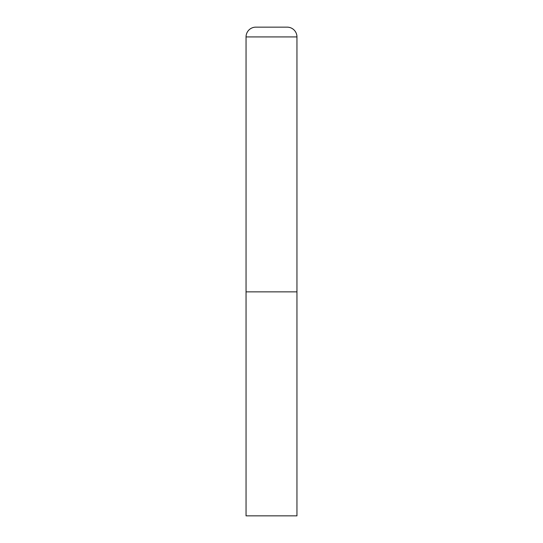<?xml version="1.0" encoding="UTF-8"?>
<svg xmlns="http://www.w3.org/2000/svg" width="543" height="543" viewBox="0 0 543 543"><rect width="100%" height="100%" fill="white"/><g stroke="black" fill="none" stroke-linecap="round" stroke-linejoin="round"><path stroke-width="0.81" d="M246.047 36.924L246.047 515.85L296.953 515.85L296.953 291.863L246.047 291.863L296.953 291.863L296.953 36.924A9.774 9.774 0 0 0 287.179 27.15L255.821 27.15A9.774 9.774 0 0 0 246.047 36.924L296.953 36.924"/></g></svg>
